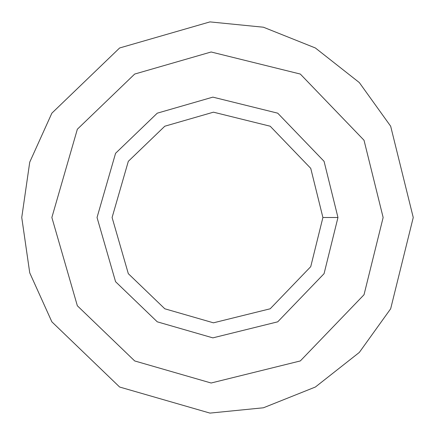 <?xml version="1.0" encoding="UTF-8"?>
<svg xmlns="http://www.w3.org/2000/svg" width="435" height="435" viewBox="0 0 435 435"><rect width="100%" height="100%" fill="white"/><g stroke="black" fill="none" stroke-linecap="round" stroke-linejoin="round"><path stroke-width="0.65" d="M337.962 217.5L322.906 217.5L310.742 266.65L270.2 308.785L213.444 322.824L164.8 308.785L128.314 273.675L112.094 217.5L128.314 161.325L164.8 126.215L213.444 112.176L270.2 126.215L310.742 168.35L322.906 217.5L337.962 217.5L324.064 161.325L277.731 113.176L212.867 97.13L157.269 113.176L115.569 153.299L97.038 217.5L115.569 281.701L157.269 321.824L212.867 337.87L277.731 321.824L324.064 273.675L337.962 217.5L324.064 273.675L277.731 321.824L212.867 337.87L157.269 321.824L115.569 281.701L97.038 217.5L115.569 153.299L157.269 113.176L212.867 97.13L277.731 113.176L324.064 161.325L337.962 217.5M322.906 217.5L310.742 168.35L270.2 126.215L213.444 112.176L164.8 126.215L128.314 161.325L112.094 217.5L128.314 273.675L164.8 308.785L213.444 322.824L270.2 308.785L310.742 266.65L322.906 217.5M383.137 217.5L364.024 140.26L300.319 74.059L211.127 51.988L134.681 74.059L77.348 129.228L51.863 217.5L77.348 305.772L134.681 360.941L211.127 383.012L300.319 360.941L364.024 294.74L383.137 217.5L364.024 294.74L300.319 360.941L211.127 383.012L134.681 360.941L77.348 305.772L51.863 217.5L77.348 129.228L134.681 74.059L211.127 51.988L300.319 74.059L364.024 140.26L383.137 217.5M157.269 321.824L115.569 281.701L97.038 217.5L115.569 153.299L157.269 113.176M413.25 217.5L390.663 126.215L359.321 82.574L315.375 47.975L263.441 27.22L209.969 21.897L119.625 47.975L51.863 113.176L29.738 162.146L21.75 217.5L29.738 272.854L51.863 321.824L119.625 387.025L209.969 413.103L263.441 407.78L315.375 387.025L359.321 352.426L390.663 308.785L413.25 217.5L390.663 308.785L359.321 352.426L315.375 387.025L263.441 407.78L209.969 413.103L119.625 387.025L51.863 321.824L29.738 272.854L21.75 217.5L29.738 162.146L51.863 113.176L119.625 47.975L209.969 21.897L263.441 27.22L315.375 47.975L359.321 82.574L390.663 126.215L413.25 217.5M134.681 360.941L77.348 305.772L51.863 217.5L77.348 129.228L134.681 74.059"/></g></svg>

